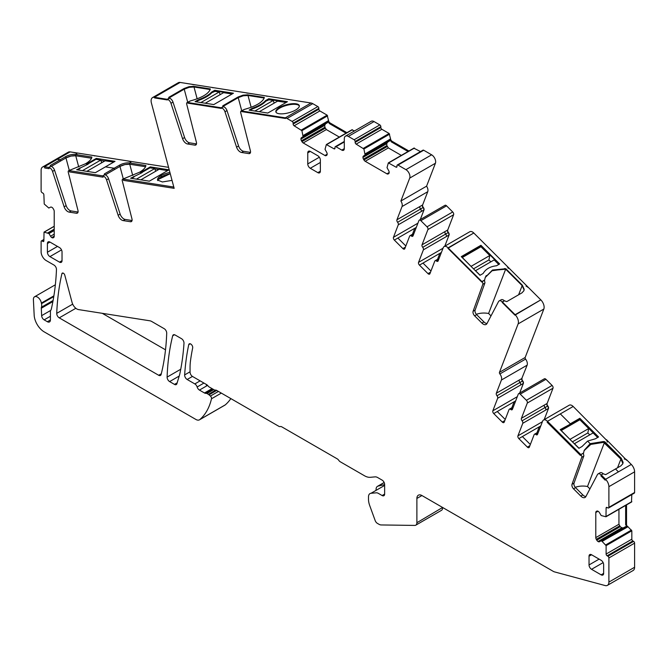 <?xml version="1.0" encoding="UTF-8"?>
<svg xmlns="http://www.w3.org/2000/svg" width="668" height="668" viewBox="0 0 668 668"><rect width="100%" height="100%" fill="white"/><g stroke="black" fill="none" stroke-linecap="round" stroke-linejoin="round"><path stroke-width="1" d="M384.2 482.597L384.15 482.605A6.772 3.908 -120 0 0 383.515 482.855L377.47 486.354A6.772 3.908 -120 0 0 376.067 489.452L376.067 490.087M206.445 386.037L206.445 384.509M384.15 482.605L378.105 486.104L384.634 484.592M378.105 486.104A6.772 3.908 -120 0 0 377.47 486.354M241.064 111.063L244.338 109.41L241.616 110.98L241.791 111.623L285.503 118.495L285.328 117.844L285.503 118.495L241.791 111.623L241.616 110.98L244.338 109.41C255.61 106.312 262.24 102.48 264.227 97.929L264.311 97.419L247.828 94.831L243.077 95.148L238.05 97.002L222.803 105.803L223.221 106.613L221.2 107.773L187.616 102.496L190.338 100.926C201.611 97.829 208.241 94.004 210.228 89.445L210.311 88.944L193.829 86.356L189.077 86.665L184.051 88.518L168.804 97.319L169.221 98.129L167.2 99.29L154.417 97.286L180.118 82.44L311.037 103.006L285.328 117.844L241.616 110.98A2.138 1.236 -120 0 0 241.064 111.063A2.138 1.236 -120 0 0 240.705 112.658L250.408 150.818A3.565 2.054 -120 0 1 249.807 153.473A3.565 2.054 -120 0 1 248.888 153.623L241.607 152.479A5.703 3.29 -120 0 1 236.572 147.16L224.974 111.756A4.275 2.472 -120 0 0 221.2 107.773L221.375 108.416L187.791 103.148L187.616 102.496A2.138 1.236 -120 0 0 187.065 102.588A2.138 1.236 -120 0 0 186.706 104.183L196.409 142.334A3.565 2.054 -120 0 1 195.808 144.998A3.565 2.054 -120 0 1 194.889 145.14L187.608 143.996A5.703 3.29 -120 0 1 182.573 138.685L170.975 103.281A4.275 2.472 -120 0 0 167.2 99.29L167.376 99.941L154.584 97.929L154.417 97.286A7.131 4.117 -120 0 0 152.571 97.578A7.131 4.117 -120 0 0 151.402 103.006L174.156 188.343L123.522 180.385L123.179 179.091A2.138 1.236 -120 0 0 122.628 179.183A2.138 1.236 -120 0 0 122.269 180.778L131.972 218.929A3.565 2.054 -120 0 1 131.371 221.592A3.565 2.054 -120 0 1 130.452 221.734L123.162 220.59A5.703 3.29 -120 0 1 118.136 215.28L106.538 179.876A4.275 2.472 -120 0 0 102.763 175.884L103.106 177.179L69.522 171.91L69.18 170.616A2.138 1.236 -120 0 0 68.629 170.699A2.138 1.236 -120 0 0 68.27 172.294L77.972 210.453A3.565 2.054 -120 0 1 77.371 213.109A3.565 2.054 -120 0 1 76.453 213.259L69.171 212.115A5.703 3.29 -120 0 1 64.136 206.796L52.538 171.392A4.275 2.472 -120 0 0 48.764 167.409L49.106 168.695L44.764 168.019L44.422 166.724A7.131 4.117 -120 0 0 42.585 167.017A7.131 4.117 -120 0 0 41.107 170.282L41.107 190.931A1.428 0.827 -120 0 0 42.117 192.676L42.869 193.119A1.428 0.827 -120 0 1 43.879 194.864L44.23 204.016L48.814 208.04L50.543 207.163A2.497 1.445 -120 0 1 51.795 207.289L51.97 207.389A2.497 1.445 -120 0 1 53.215 208.708L53.69 209.535A2.497 1.445 -120 0 1 54.208 211.272L54.208 236.363L51.97 237.658A2.497 1.445 -120 0 0 53.215 237.783L53.69 237.507A2.497 1.445 -120 0 0 54.208 236.363M152.571 97.578L178.281 82.732A7.131 4.117 -120 0 1 180.118 82.44L154.417 97.286L154.584 97.929L167.376 99.941L167.2 99.29L169.221 98.129A4.275 2.472 -120 0 1 172.995 102.112L184.585 137.516A5.703 3.29 -120 0 0 189.62 142.835L196.501 143.912M197.152 98.822L194.004 86.999L210.203 89.545L194.004 86.999L189.244 87.308L184.226 89.17L168.979 97.971L168.804 97.319L168.745 98.054M193.829 86.356L194.004 86.999L189.244 87.308A7.131 2.463 -14.9 0 0 184.226 89.17L168.979 97.971L168.921 98.697L169.012 98.096M187.065 102.588L190.338 100.926L187.616 102.496L187.791 103.148L221.375 108.416L221.2 107.773L223.221 106.613A4.275 2.472 -120 0 1 226.995 110.596L238.585 146A5.703 3.29 -120 0 0 243.62 151.31L250.5 152.396M251.151 107.297L248.003 95.482L264.202 98.029L248.003 95.482L243.244 95.791L238.226 97.645L222.978 106.454L222.803 105.803L222.745 106.538M247.828 94.831L248.003 95.482L243.244 95.791A7.131 2.463 -14.9 0 0 238.226 97.645L222.978 106.454L222.92 107.181L223.012 106.579M299.339 105.97A12.116 4.183 -14.9 0 0 288.601 104.909A12.116 4.183 -14.9 0 0 276.577 110.671A12.116 4.183 -14.9 0 0 275.993 112.199A12.116 4.183 -14.9 0 1 276.577 110.671A12.116 4.183 -14.9 0 1 288.601 104.909A12.116 4.183 -14.9 0 1 299.339 105.97M298.755 107.498A12.116 4.183 -14.9 0 0 299.289 105.636A12.116 4.183 -14.9 0 0 288.902 104.166A12.116 4.183 -14.9 0 0 276.402 110.02A12.116 4.183 -14.9 0 0 275.867 111.882A12.116 4.183 -14.9 0 0 286.263 113.351A12.116 4.183 -14.9 0 0 298.755 107.498M268.736 98.764L268.912 99.415L286.605 102.196L268.912 99.415L265.755 101.235L265.58 100.592C263 103.448 258.549 106.02 252.237 108.291L249.081 110.12L267.784 113.051L287.449 101.703L268.736 98.764L265.58 100.592M269.012 99.799L265.755 101.235C263.175 104.099 258.725 106.663 252.404 108.942L252.237 108.291M274.172 103.114L273.195 100.459L268.402 99.707L265.755 101.235C263.175 104.099 258.725 106.663 252.404 108.942L250.091 110.278M214.737 90.289L214.912 90.931L232.606 93.712L214.912 90.931L211.756 92.752L211.581 92.109C209 94.973 204.558 97.536 198.237 99.816L195.081 101.636L213.793 104.575L233.449 93.219L214.737 90.289L211.581 92.109M215.012 91.316L211.756 92.752C209.176 95.616 204.725 98.188 198.413 100.459L198.237 99.816M220.173 94.631L219.196 91.975L214.403 91.224L211.756 92.752C209.176 95.616 204.725 98.188 198.413 100.459L196.091 101.795M499.146 300.926L501.167 299.765A4.275 2.472 -120 0 1 504.34 300.784L502.144 302.395L514.936 315.154L515.111 314.711L502.319 301.953L504.34 300.784L506.761 301.619L522.017 292.818L523.929 290.655L524.196 289.319L522.318 285.178L505.835 268.736L492.475 270.047L485.319 277.262L484.626 280.009L481.904 281.579L448.086 247.845L473.796 232.998L528.029 287.106L540.813 299.865L514.936 315.154L502.144 302.395L502.319 301.953A4.275 2.472 -120 0 0 499.146 300.926A4.275 2.472 -120 0 0 498.545 301.577L486.947 323.596A5.703 3.29 -120 0 1 486.145 324.456A5.703 3.29 -120 0 1 481.92 323.095L474.631 315.83A3.565 2.054 -120 0 1 473.111 311.263L482.814 284.317A2.138 1.236 -120 0 0 481.904 281.579L481.737 282.03L447.911 248.287L448.086 247.845A5.344 3.09 -120 0 0 444.12 246.567A5.344 3.09 -120 0 0 443.243 247.653L438.141 260.887A2.138 1.236 -120 0 1 437.79 261.322A2.138 1.236 -120 0 1 436.446 261.029L438.55 259.819M444.12 246.567L469.829 231.729A5.344 3.09 -120 0 1 473.796 232.998L447.911 248.287L481.737 282.03L484.626 280.009L484.484 281.161A2.138 1.236 -120 0 1 484.834 283.157L482.814 284.317M518.619 294.78L522.142 285.628L524.021 289.77A7.131 5.277 21.1 0 1 523.837 290.872L524.021 289.77L522.142 285.628L505.659 269.187L492.425 270.44L485.235 277.487L486.262 275.525M491.005 315.889L488.592 313.476L505.835 268.736M483.148 273.479C485.72 269.045 490.17 266.482 496.491 265.772L499.647 263.952L480.935 245.29L461.279 256.637L479.991 275.299L483.148 273.479M480.209 247.177L480.768 245.732L499.255 264.177L480.768 245.732L461.496 256.854L480.935 245.29M519.938 382.488A2.138 1.236 60 0 1 520.614 384.985L523.136 383.532A2.138 1.236 60 0 0 522.46 381.027A2.138 1.236 -120 0 1 521.775 378.564L519.253 380.017A2.138 1.236 -120 0 0 519.938 382.488L522.46 381.027M499.464 372.326L518.126 323.905A7.131 4.117 -120 0 0 515.111 314.711L540.813 299.865A7.131 4.117 -120 0 1 543.827 309.067L525.173 357.48L499.464 372.326A1.428 0.827 -120 0 0 499.873 373.946A5.344 3.09 -120 0 1 501.417 380.025L496.316 393.26L519.253 380.017A2.138 1.236 -120 0 0 519.929 382.522L496.992 395.765A2.138 1.236 -120 0 1 497.668 398.27L492.842 410.795A2.138 1.236 -120 0 0 493.744 413.559L502.269 422.059A2.138 1.236 -120 0 0 503.856 422.568A2.138 1.236 -120 0 0 504.206 422.134L509.033 409.609A2.138 1.236 -120 0 1 509.383 409.175A2.138 1.236 -120 0 1 510.728 409.467A2.138 1.236 -120 0 0 512.072 409.76A2.138 1.236 -120 0 0 512.423 409.325L518.301 394.078A2.138 1.236 60 0 1 518.652 393.644A2.138 1.236 60 0 1 520.238 394.153L526.392 400.291A2.138 1.236 -120 0 1 527.294 403.054L521.424 418.302A2.138 1.236 -120 0 0 522.092 420.807A2.138 1.236 -120 0 1 522.768 423.312L517.942 435.837A2.138 1.236 -120 0 0 518.844 438.6L527.369 447.109A2.138 1.236 -120 0 0 528.956 447.618A2.138 1.236 -120 0 0 529.306 447.184L534.141 434.651A2.138 1.236 60 0 1 534.492 434.217A2.138 1.236 60 0 1 535.836 434.509A2.138 1.236 -120 0 0 537.172 434.801A2.138 1.236 -120 0 0 537.523 434.367L542.625 421.132A5.344 3.09 -120 0 1 543.51 420.047A5.344 3.09 -120 0 1 547.476 421.324L547.125 422.218L580.475 455.484L547.125 422.218L547.476 421.324L573.177 406.478L547.476 421.324L580.818 454.591L580.475 455.484L580.818 454.591L583.54 453.021L583.398 454.173A2.138 1.236 -120 0 1 583.749 456.16L581.728 457.329A2.138 1.236 -120 0 0 580.818 454.591L583.54 453.021L584.233 450.265L590.17 443.669L587.581 441.089L595.405 438.784L598.561 436.964L579.849 418.293L570.272 423.821L560.327 413.901L570.272 423.821L569.929 424.723L560.636 430.083L579.507 419.187L579.123 420.18M520.614 384.985A2.138 1.236 -120 0 0 519.929 382.522M519.662 393.06L523.37 383.424A2.138 1.236 -120 0 0 522.702 380.919L522.476 381.052M521.775 378.564L527.127 365.179A5.344 3.09 -120 0 0 525.582 359.1L499.873 373.946M496.316 393.26A2.138 1.236 -120 0 0 496.992 395.765M522.025 378.414A2.138 1.236 -120 0 0 522.702 380.919M607.295 440.913A2.138 1.236 -120 0 0 606.527 439.744L626.693 460.26A4.275 2.472 -120 0 0 624.229 459.041M603.087 442.433L591.472 443.761L584.066 450.716L589.827 444.571L603.087 442.433A21.384 15.823 21.1 0 1 603.797 442.533L603.087 442.433L603.429 441.54L590.17 443.669L589.827 444.571L590.17 443.669L587.581 441.089L582.062 446.491L578.905 448.311L560.193 429.641L579.507 419.187L597.776 437.415L579.507 419.187L579.849 418.293M596.783 511.12L596.307 511.396L596.783 511.12A2.497 1.445 -120 0 1 598.027 511.237L598.202 511.346A2.497 1.445 -120 0 1 599.455 512.657L601.183 515.537L605.976 516.773L606.118 508.056A1.428 0.827 -120 0 1 606.419 507.404A1.428 0.827 -120 0 1 607.129 507.471L607.888 507.905A1.428 0.827 -120 0 0 608.598 507.981L634.308 493.134A1.428 0.827 -120 0 0 634.6 492.483L634.6 471.833A7.131 4.117 -120 0 0 631.285 464.444L618.426 471.867L615.512 468.953L620.931 465.821L622.843 463.667L623.102 462.331L621.232 458.19L604.749 441.74L604.398 442.642A21.384 15.823 21.1 0 0 603.797 442.533L620.889 459.083L604.398 442.642L587.506 486.488A21.384 15.823 21.1 0 0 575.257 487.339M622.76 463.225L620.889 459.083L622.76 463.225A7.131 5.277 21.1 0 1 622.643 464.101L623.102 462.331M625.549 459.125A4.275 2.472 -120 0 1 626.943 460.11L631.285 464.444L605.575 479.29L605.233 480.183L600.891 475.85L601.233 474.956A4.275 2.472 -120 0 0 598.06 473.938A4.275 2.472 -120 0 0 597.459 474.581L585.861 496.6A5.703 3.29 -120 0 1 585.059 497.46A5.703 3.29 -120 0 1 580.826 496.099L573.545 488.834A3.565 2.054 -120 0 1 572.025 484.275L581.728 457.329M634.6 471.833L608.89 486.671A7.131 4.117 -120 0 0 605.575 479.29L601.233 474.956L603.246 473.796L601.233 474.956L600.891 475.85L605.233 480.183L605.575 479.29L618.426 471.867L615.512 468.953L605.676 474.631L603.246 473.796A4.275 2.472 -120 0 0 600.073 472.769L598.06 473.938M608.89 486.671L608.89 507.329A1.428 0.827 -120 0 1 608.598 507.981M631.477 501.96L631.828 494.57M627.168 526.175L627.528 526.643M421.934 495.539L416.89 498.445A7.131 4.117 -120 0 1 418.368 495.188A7.131 4.117 -120 0 1 421.934 495.539L553.204 571.324A7.131 4.117 -120 0 0 554.498 571.883L605.15 585.56A7.131 4.117 -120 0 0 607.412 585.36L633.122 570.514A7.131 4.117 -120 0 0 634.6 567.257L634.6 543.126A1.428 0.827 -120 0 0 633.59 541.381L632.838 540.938A1.428 0.827 -120 0 1 631.828 539.193L631.828 530.801L627.753 526.509M625.649 505.417L625.649 524.747L627.202 527.202L602.052 541.356L606.118 545.639L606.118 554.039A1.428 0.827 -120 0 0 607.129 555.784L607.888 556.219A1.428 0.827 -120 0 1 608.89 557.964L608.89 582.095A7.131 4.117 -120 0 1 607.412 585.36M416.89 498.445L416.89 522.727A5.344 3.09 -120 0 1 415.788 525.173A5.344 3.09 -120 0 1 414.77 525.424L381.144 524.948A7.131 4.117 -120 0 1 378.931 524.263L377.387 523.37A3.565 2.054 -120 0 1 375.166 520.539L369.68 505.476A14.253 8.233 -120 0 1 368.502 499.33L368.502 496.858A7.131 4.117 -120 0 1 369.98 493.602A7.131 4.117 -120 0 1 371.024 493.276L376.301 492.809A5.703 3.29 -120 0 1 378.313 493.343L382.113 495.539A3.565 2.054 -120 0 0 383.891 495.714A3.565 2.054 -120 0 0 384.634 494.086L384.634 484.475A3.565 2.054 -120 0 0 382.113 480.117L377.654 477.545A7.131 4.117 -120 0 0 375.14 476.868L370.264 477.303A16.399 9.469 -120 0 1 364.469 475.75L340.271 461.78A3.565 2.054 -120 0 1 338.76 460.327A3.565 2.054 -120 0 0 337.248 458.866L281.804 426.86A3.565 2.054 -120 0 0 280.293 426.568A3.565 2.054 -120 0 1 278.781 426.276L216.708 390.438A3.565 2.054 -120 0 0 215.38 390.112A3.565 2.054 -120 0 1 214.052 389.778L209.017 386.872A2.138 1.236 -120 0 1 208.132 386.037A3.565 2.054 -120 0 0 206.662 384.643L192.584 376.51A3.565 2.054 -120 0 1 190.063 372.143L190.063 367.408A57.03 32.924 -120 0 1 190.447 361.213A244.154 140.965 -120 0 1 192.676 347.953A2.847 1.645 -120 0 0 191.674 344.838A2.847 1.645 -120 0 0 189.278 343.853A2.847 1.645 -120 0 0 188.735 344.688A285.144 164.629 -120 0 0 184.644 374.915A3.565 2.054 -120 0 0 187.157 379.491L194.831 383.916A3.565 2.054 -120 0 1 197.135 386.997A3.565 2.054 -120 0 0 199.448 390.079L204.475 392.984A3.565 2.054 -120 0 0 205.544 393.327L206.404 393.36A1.779 1.027 -120 0 1 206.938 393.527L208.383 394.362A3.565 2.054 -120 0 1 209.034 394.838L210.412 396.057A2.138 1.236 -120 0 1 211.497 398.779A85.546 49.39 -120 0 1 199.841 419.554A7.131 4.117 -120 0 1 199.473 419.821A7.131 4.117 -120 0 1 195.908 419.462L44.23 331.896A14.253 8.233 -120 0 1 34.168 315.129L33.4 299.665A5.703 3.29 -120 0 1 34.577 296.776A5.703 3.29 -120 0 1 38.585 297.928A5.703 3.29 -120 0 1 41.374 303.063A7.206 4.167 -120 0 0 41.491 303.673A7.131 4.117 -120 0 1 41.441 307.222A3.565 2.054 -120 0 0 41.307 308.24L41.641 315.655A3.565 2.054 -120 0 0 44.155 319.863L47.386 321.726A4.275 2.472 -120 0 0 49.524 321.934A4.275 2.472 -120 0 0 50.409 319.98L50.409 311.589A3.565 2.054 60 0 1 50.76 310.311A7.206 4.167 -120 0 0 51.336 308.992A285.144 164.629 -120 0 0 56.471 269.538A3.565 2.054 -120 0 0 53.949 265.037L46.142 260.537A7.131 4.117 -120 0 1 41.107 251.803L41.107 241.574A1.428 0.827 -120 0 1 41.399 240.923A1.428 0.827 -120 0 1 42.117 240.989L42.869 241.424A1.428 0.827 -120 0 0 43.579 241.499A1.428 0.827 -120 0 0 43.879 240.847L42.869 241.424M442.6 507.471L416.89 522.727M415.788 525.173L441.49 510.327A5.344 3.09 -120 0 0 442.6 507.88M175.133 335.01L181.479 338.668A3.565 2.054 -120 0 1 183.992 343.243A285.144 164.629 -120 0 1 179.859 373.662A28.515 16.466 -120 0 1 179.5 375.074L176.903 383.708A3.565 2.054 -120 0 1 176.268 384.576A3.565 2.054 -120 0 1 174.49 384.401L169.622 381.587A3.565 2.054 -120 0 1 167.109 377.111A263.76 152.279 -120 0 1 172.695 335.787A3.565 2.054 -120 0 1 173.354 334.827A3.565 2.054 -120 0 1 175.133 335.01M151.653 321.45L164.194 328.689A3.565 2.054 -120 0 1 166.708 333.165A263.76 152.279 -120 0 1 161.122 374.489A3.565 2.054 -120 0 1 160.462 375.449A3.565 2.054 -120 0 1 158.683 375.274L59.243 317.859A3.565 2.054 -120 0 1 56.73 313.359A285.144 164.629 -120 0 1 61.907 273.705A2.138 1.236 -120 0 1 62.308 273.103A2.138 1.236 -120 0 1 64.796 275.183L72.052 302.379A7.131 4.117 -120 0 0 78.515 309.585L149.924 320.807A7.131 4.117 60 0 1 151.653 321.45M54.208 230.535L48.989 233.549L44.021 232.122L43.879 240.847M168.561 167.342L70.132 151.878L44.422 166.724L44.764 168.019L49.106 168.695L48.764 167.409L44.422 166.724L70.132 151.878A7.131 4.117 -120 0 0 68.286 152.17L42.585 167.017M78.715 166.933L75.734 155.761L91.549 158.241L75.734 155.761L70.983 156.07L65.957 157.924L51.311 166.382L65.957 157.924L65.614 156.638L50.367 165.439L50.776 166.24L48.764 167.409L50.776 166.24A4.275 2.472 -120 0 1 54.559 170.231L66.149 205.635A5.703 3.29 -120 0 0 71.184 210.946L78.064 212.023M68.629 170.699L85.537 163.743L88.126 164.153L76.645 169.747L95.349 172.686L105.435 166.866L114.195 168.244L119.614 165.113L119.956 166.407L105.31 174.866L119.956 166.407L124.983 164.553L129.734 164.244L145.549 166.724L129.734 164.244A7.131 2.463 -14.9 0 0 119.956 166.407L123.263 178.815M158.8 169.455L154.851 168.837L158.8 169.455M104.801 160.971L100.851 160.353L104.801 160.971M169.906 172.394A12.116 4.183 -14.9 0 0 161.088 175.609L161.431 176.903A12.116 4.183 -14.9 0 1 170.248 173.688L158.308 179.425L157.757 180.602A12.116 4.183 -14.9 0 1 158.308 179.425A12.116 4.183 -14.9 0 1 161.431 176.903L161.088 175.609A12.116 4.183 -14.9 0 0 157.965 178.139L157.431 179.993L162.357 181.972L172.035 180.377M76.937 154.191A4.275 2.472 -120 0 0 74.474 152.563L74.223 152.713M94.338 155.861A2.138 1.236 -120 0 1 94.889 155.769L94.639 155.92M130.936 162.675A4.275 2.472 -120 0 0 128.473 161.046L128.214 161.188M148.329 164.336A2.138 1.236 -120 0 1 148.889 164.253L148.63 164.395M193.845 84.786A4.275 2.472 -120 0 0 192.91 84.452L192.66 84.594M212.775 87.742L212.758 87.75A2.138 1.236 -120 0 0 212.758 87.75A2.138 1.236 -120 0 1 213.326 87.658L213.075 87.8M247.845 93.261A4.275 2.472 -120 0 0 246.909 92.927L246.659 93.077M266.774 96.225L266.757 96.234A2.138 1.236 -120 0 1 266.774 96.225A2.138 1.236 -120 0 1 267.325 96.142L267.075 96.284M328.806 121.492L327.128 115.147L319.863 110.946A1.428 0.827 -120 0 1 318.853 109.201L318.853 108.333A1.428 0.827 -120 0 0 317.843 106.579L312.758 103.649A7.131 4.117 -120 0 0 311.037 103.006L285.328 117.844A7.131 4.117 -120 0 1 287.048 118.487L292.133 121.426A1.428 0.827 -120 0 1 293.143 123.171L293.143 124.048A1.428 0.827 -120 0 0 294.154 125.793L301.903 130.669L303.097 136.656L301.477 137.717A2.497 1.445 -120 0 0 300.959 138.861L300.959 139.061A2.497 1.445 -120 0 0 301.477 140.798L301.953 141.633A2.497 1.445 -120 0 0 303.197 142.944L324.924 155.494A2.497 1.445 -120 0 0 326.176 155.611L326.652 155.335A2.497 1.445 -120 0 0 327.17 154.191L327.17 153.991A2.497 1.445 -120 0 0 326.652 152.254L325.024 149.315L326.343 144.547L333.975 148.78A1.428 0.827 -120 0 0 334.685 148.855A1.428 0.827 -120 0 0 334.985 148.196L333.975 148.78M327.93 120.95L328.489 120.632A2.497 1.445 -120 0 0 330.167 123.012L329.282 123.522L327.93 120.95L303.097 135.662M354.483 130.936L351.927 129.868M344.304 141.942L335.987 146.743A1.428 0.827 -120 0 0 335.278 146.676A1.428 0.827 -120 0 0 334.985 147.327L334.985 148.196M335.987 146.743L341.791 150.091A3.565 2.054 -120 0 0 343.569 150.267A3.565 2.054 -120 0 0 344.304 148.638L344.304 138.744A5.703 3.29 -120 0 1 345.49 136.13A5.703 3.29 -120 0 1 348.337 136.414L354.14 139.762A1.428 0.827 -120 0 1 355.142 141.507L355.142 142.376A1.428 0.827 -120 0 0 356.153 144.121L363.901 148.997L365.104 154.993L363.476 156.053A2.497 1.445 -120 0 0 362.958 157.189L362.958 157.397A2.497 1.445 -120 0 0 363.476 159.134L363.951 159.961A2.497 1.445 -120 0 0 365.204 161.28L386.922 173.822A2.497 1.445 -120 0 0 388.175 173.947L388.651 173.672A2.497 1.445 -120 0 0 389.168 172.528L389.168 172.327A2.497 1.445 -120 0 0 388.651 170.582L387.031 167.651L388.35 162.883L395.974 167.117A1.428 0.827 -120 0 0 396.683 167.184A1.428 0.827 -120 0 0 396.984 166.532L395.974 167.117M390.805 139.821L389.135 133.483L381.862 129.283A1.428 0.827 -120 0 1 380.852 127.538L380.852 126.661A1.428 0.827 -120 0 0 379.841 124.916L374.047 121.568A5.703 3.29 -120 0 0 371.199 121.292L345.49 136.13M389.928 139.286L390.488 138.969A2.497 1.445 -120 0 0 392.166 141.34L391.281 141.85L389.928 139.286L365.104 153.991M420.506 151.594L413.935 148.204M397.276 165.004L422.986 150.166A1.428 0.827 -120 0 1 423.696 150.233L397.994 165.079A1.428 0.827 -120 0 0 397.276 165.004A1.428 0.827 -120 0 0 396.984 165.664L396.984 166.532M423.696 150.233L431.628 154.817L405.927 169.655L397.994 165.079M420.272 219.58L423.988 209.944A2.138 1.236 -120 0 0 423.312 207.439A2.138 1.236 -120 0 1 422.635 204.934L427.737 191.699A5.344 3.09 -120 0 0 426.585 186.172L400.884 201.018L409.709 178.097A5.703 3.29 -120 0 0 405.927 169.655M426.585 186.172L435.419 163.251A5.703 3.29 -120 0 0 431.628 154.817M422.635 204.934L396.934 219.78L402.027 206.546A5.344 3.09 -120 0 0 400.884 201.018M422.385 205.084A2.138 1.236 -120 0 0 423.078 207.548A2.138 1.236 -120 0 1 423.746 210.053L421.224 211.506A2.138 1.236 -120 0 0 420.539 209.042L397.602 222.285A2.138 1.236 -120 0 1 398.278 224.79L393.452 237.315A2.138 1.236 -120 0 0 394.354 240.079L402.879 248.579A2.138 1.236 -120 0 0 404.466 249.089A2.138 1.236 -120 0 0 404.816 248.655L409.643 236.13A2.138 1.236 -120 0 1 410.002 235.695A2.138 1.236 -120 0 1 411.338 235.988A2.138 1.236 -120 0 0 412.682 236.28A2.138 1.236 -120 0 0 413.033 235.846L418.911 220.599A2.138 1.236 60 0 1 419.262 220.164A2.138 1.236 60 0 1 420.848 220.674L427.011 226.811A2.138 1.236 -120 0 1 427.912 229.575L422.034 244.822A2.138 1.236 -120 0 0 422.71 247.327A2.138 1.236 -120 0 1 423.387 249.832L418.552 262.357A2.138 1.236 -120 0 0 419.462 265.121L427.988 273.63A2.138 1.236 -120 0 0 429.574 274.139A2.138 1.236 -120 0 0 429.925 273.705L434.751 261.171A2.138 1.236 60 0 1 435.102 260.737A2.138 1.236 60 0 1 436.446 261.029M416.281 227.412L397.886 238.042L405.852 245.983M419.262 220.164L444.971 205.318A2.138 1.236 60 0 1 446.558 205.827L452.712 211.973L427.011 226.811M444.779 246.191L449.088 234.994A2.138 1.236 -120 0 0 448.42 232.489A2.138 1.236 -120 0 1 447.744 229.984L453.622 214.729A2.138 1.236 -120 0 0 452.712 211.973M446.333 236.555A2.138 1.236 -120 0 0 445.656 234.05A2.138 1.236 60 0 1 444.971 231.579L447.493 230.126A2.138 1.236 60 0 0 448.178 232.598A2.138 1.236 -120 0 1 448.854 235.103L446.333 236.555A2.138 1.236 -120 0 0 445.648 234.084L422.71 247.327M441.389 252.462L419.462 265.121M508.381 267.901A2.138 1.236 -120 0 0 507.613 266.741L507.363 266.883A2.138 1.236 -120 0 1 508.248 268.386M526.643 286.121A4.275 2.472 -120 0 1 528.029 287.106L527.778 287.248A4.275 2.472 -120 0 0 526.033 286.129M525.173 357.48A1.428 0.827 -120 0 0 525.582 359.1M515.671 400.892L497.268 411.521L505.233 419.462M518.652 393.644L544.353 378.798A2.138 1.236 60 0 1 545.94 379.307L552.102 385.453L526.392 400.291M544.161 419.671L548.478 408.474A2.138 1.236 -120 0 0 547.802 405.969A2.138 1.236 -120 0 1 547.125 403.464L553.004 388.208A2.138 1.236 -120 0 0 552.102 385.453M545.723 410.035A2.138 1.236 -120 0 0 545.046 407.53A2.138 1.236 60 0 1 544.353 405.058L546.875 403.606A2.138 1.236 60 0 0 547.568 406.077A2.138 1.236 -120 0 1 548.236 408.582L545.723 410.035A2.138 1.236 -120 0 0 545.03 407.563L522.092 420.807M540.771 425.942L518.844 438.6M607.27 442.124A2.138 1.236 -120 0 0 606.277 439.895L573.177 406.478A5.344 3.09 -120 0 0 569.211 405.209L543.51 420.047M583.749 456.16L574.037 483.106A3.565 2.054 -120 0 0 575.565 487.673L582.847 494.938A5.703 3.29 -120 0 0 585.886 496.558M530.342 444.512L522.376 436.563M521.424 418.302L544.353 405.058A2.138 1.236 -120 0 0 545.03 407.563M484.834 283.157L475.123 310.102A3.565 2.054 -120 0 0 476.651 314.661L483.933 321.926A5.703 3.29 -120 0 0 486.972 323.554M430.952 271.033L422.986 263.083M422.034 244.822L444.971 231.579A2.138 1.236 -120 0 0 445.648 234.084M396.934 219.78A2.138 1.236 -120 0 0 397.602 222.285M423.078 207.548L420.556 209.009A2.138 1.236 -120 0 1 419.863 206.537A2.138 1.236 -120 0 0 420.539 209.042M389.937 139.654L389.578 140.981L365.029 155.151L389.578 140.981L387.615 142.117L386.714 143.678L386.897 145.616L388.358 147.912L401.318 155.393M387.615 142.117L363.476 156.053M327.93 121.326L327.579 122.645L303.021 136.823L327.579 122.645L325.608 123.78L324.715 125.342L324.899 127.279L326.351 129.575L339.319 137.057M325.608 123.78L301.477 137.717M132.715 175.417L129.392 162.95L145.874 165.539A21.384 7.381 -14.9 0 1 139.537 172.227L140.723 172.411L150.3 166.883L169.004 169.822L159.435 175.35L161.088 175.609L159.435 175.35L149.348 181.17L130.636 178.231L142.125 172.628L139.537 172.227L122.628 179.183M65.614 156.638A7.131 2.463 -14.9 0 1 75.392 154.467L91.875 157.055A21.384 7.381 -14.9 0 1 85.537 163.743L86.723 163.927L96.301 158.399L115.013 161.339L105.435 166.866L114.195 168.244L114.537 169.538L114.195 168.244L104.367 173.922L104.776 174.724A4.275 2.472 -120 0 1 108.558 178.707L120.148 214.111A5.703 3.29 -120 0 0 125.183 219.43L132.055 220.507M104.776 174.724L102.763 175.884L69.18 170.616L69.522 171.91L103.106 177.179L102.763 175.884L104.776 174.724M51.97 237.658L51.795 237.557A2.497 1.445 -120 0 1 50.543 236.238L48.989 233.549M199.473 419.821L224.932 405.125A7.131 4.117 -120 0 0 225.3 404.858A85.546 49.39 -120 0 0 230.836 398.596M625.782 526.651L601.008 540.838L625.557 526.66L626.885 527.019M601.183 540.855L602.052 541.356M625.557 526.66L599.455 541.731A2.497 1.445 -120 0 1 598.202 541.606L598.027 541.506A2.497 1.445 -120 0 1 596.783 540.187L596.307 539.36A2.497 1.445 -120 0 1 595.789 537.623L595.789 512.54A2.497 1.445 -120 0 1 596.307 511.396M623.595 527.795L622.008 527.87L598.202 541.606M618.944 509.292L618.944 524.255L620.205 526.668L622.008 527.87M317.843 172.645A3.565 2.054 -120 0 0 319.63 172.82A3.565 2.054 -120 0 0 320.364 171.192L320.364 160.128A3.565 2.054 -120 0 0 317.843 155.769L310.286 151.402A3.565 2.054 -120 0 0 308.499 151.227A3.565 2.054 -120 0 0 307.764 152.855L307.764 163.919A3.565 2.054 -120 0 0 310.286 168.278L317.843 172.645L320.364 171.192M591.556 554.757A3.565 2.054 -120 0 0 589.769 554.582A3.565 2.054 -120 0 0 589.034 556.219L589.034 564.944A3.565 2.054 -120 0 0 591.556 569.311L601.133 574.839A3.565 2.054 -120 0 0 602.912 575.014A3.565 2.054 -120 0 0 603.647 573.386L603.647 564.652A3.565 2.054 -120 0 0 601.133 560.293L591.556 554.757L589.034 556.219M59.51 247.586L49.933 242.058A3.565 2.054 -120 0 0 48.146 241.883A3.565 2.054 -120 0 0 47.411 243.511L47.411 252.245A3.565 2.054 -120 0 0 49.933 256.612L59.51 262.14A3.565 2.054 -120 0 0 61.289 262.315A3.565 2.054 -120 0 0 62.032 260.687L62.032 251.953A3.565 2.054 -120 0 0 59.51 247.586M102.287 313.325L165.514 349.823M587.506 486.488L589.919 488.892M625.649 524.747L626.534 524.238L626.534 504.908M626.534 524.238A2.497 1.445 -120 0 0 627.753 526.877L627.202 527.202M346.909 132.673L330.167 123.012M329.282 123.522L346.024 133.183M408.908 151.01L392.166 141.34M391.281 141.85L408.031 151.519M420.556 209.009A2.138 1.236 60 0 1 421.224 211.514M414.761 228.297L412.457 234.276M439.861 253.339L437.557 259.318M514.143 401.777L511.838 407.756M539.251 426.819L536.947 432.797M488.592 313.476A21.384 15.823 21.1 0 0 476.342 314.336M522.318 285.178L522.142 285.628L505.659 269.187A21.384 15.823 21.1 0 0 505.05 269.079A21.384 15.823 21.1 0 0 504.34 268.979L491.615 270.824M572.426 441.849L587.84 432.947L589.752 434.851M579.014 448.245L574.447 443.694L593.1 432.922L597.66 437.482M570.029 439.46L561.237 430.509L579.882 419.746L588.708 428.547L587.84 432.947M570.054 439.31L588.708 428.547M473.512 268.837L488.926 259.935L490.838 261.848M480.1 275.241L475.532 270.682L494.186 259.919L498.745 264.47M471.115 266.449L462.323 257.506L480.968 246.734L489.794 255.535L488.926 259.935M471.14 266.307L489.794 255.535M273.195 100.459L254.884 111.03M259.267 111.715L277.579 101.144L286.096 102.48M219.196 91.975L200.884 102.546M205.268 103.231L223.58 92.66L232.097 94.004M155.736 171.225L154.751 168.57L149.966 167.818L141.733 172.569M133.8 176.41L133.967 177.053L131.654 178.389M154.751 168.57L136.439 179.141M140.831 179.834L159.143 169.263L167.66 170.599M101.736 162.742L100.751 160.086L95.967 159.335L87.742 164.086M79.801 167.927L79.968 168.57L77.655 169.906M100.751 160.086L82.448 170.657M86.832 171.35L105.143 160.779L113.66 162.115M174.156 188.343L123.522 180.385L123.179 179.091L173.814 187.048L174.156 188.343M104.575 174.69L104.367 173.922L104.308 174.649M50.576 166.207L50.367 165.439L50.309 166.165M60.195 159.761L57.273 159.301L60.195 159.761L60.546 161.055L60.195 159.761M129.392 162.95A7.131 2.463 -14.9 0 0 119.614 165.113M75.392 154.467L75.734 155.761A7.131 2.463 -14.9 0 0 65.957 157.924L69.272 170.332M96.301 158.399L96.576 159.435M150.3 166.883L150.576 167.91M604.749 441.74L603.429 441.54M187.708 102.212L184.051 88.518M189.244 87.308L189.077 86.665M241.707 110.696L238.05 97.002M243.244 95.791L243.077 95.148M504.34 268.979L504.515 268.528M505.05 269.079L505.225 268.636M524.021 289.77L524.196 289.319M523.37 383.424L497.668 398.27M501.417 380.025L527.127 365.179M492.842 410.795L517.299 396.675M634.6 492.483L608.89 507.329M607.129 507.471L606.118 508.056M631.828 501.61L606.118 516.447M626.976 527.06L602.127 541.414M631.477 530.041L605.776 544.888M631.828 530.801L606.118 545.639M631.828 539.193L606.118 554.039M632.838 540.938L607.129 555.784M633.59 541.381L607.888 556.219M634.6 543.126L608.89 557.964M634.6 567.257L608.89 582.095M384.634 485.419L371.024 493.276M384.634 494.086L382.113 495.539M190.28 343.803L188.735 344.688M43.879 239.971L42.117 240.989M54.208 226.335L44.23 232.097M54.208 229.174L47.871 232.831M312.758 103.649L287.048 118.487M317.843 106.579L292.133 121.426M318.853 108.333L293.143 123.171M318.853 109.201L293.143 124.048M319.863 110.946L294.154 125.793M327.128 115.147L301.427 129.984M327.612 115.823L301.903 130.669M327.938 121.209L303.088 135.562M352.412 129.742L326.702 144.58M344.304 148.638L341.791 150.091M374.047 121.568L348.337 136.414M379.841 124.916L354.14 139.762M380.852 126.661L355.142 141.507M380.852 127.538L355.142 142.376M381.862 129.283L356.153 144.121M389.135 133.483L363.425 148.321M389.611 134.159L363.901 148.997M389.945 139.545L365.087 153.899M414.411 148.079L388.701 162.917M435.419 163.251L409.709 178.097M427.737 191.699L402.027 206.546M423.988 209.944L398.278 224.79M417.909 223.196L393.452 237.315M397.886 238.042L394.354 240.079M405.409 247.118L402.879 248.579M413.45 234.769L411.338 235.988M420.848 220.674L446.558 205.827M453.622 214.729L427.912 229.575M449.088 234.994L423.387 249.832M443.018 248.237L418.552 262.357M430.518 272.168L427.988 273.63M543.827 309.067L518.126 323.905M497.268 411.521L493.744 413.559M504.799 420.598L502.269 422.059M512.832 408.248L510.728 409.467M520.238 394.153L545.94 379.307M553.004 388.208L527.294 403.054M548.478 408.474L522.768 423.312M542.399 421.717L517.942 435.837M529.899 445.648L527.369 447.109M535.836 434.509L537.94 433.298M582.847 494.938L580.826 496.099M575.565 487.673L573.545 488.834M574.037 483.106L572.025 484.275M483.933 321.926L481.92 323.095M476.651 314.661L474.631 315.83M475.123 310.102L473.111 311.263M389.168 172.528L386.922 173.822M388.358 147.912L365.204 161.28M387.248 146.517L363.951 159.961M386.897 145.616L363.476 159.134M386.714 143.678L362.958 157.397M386.764 143.445L362.958 157.189M389.703 140.789L365.104 154.993M327.17 154.191L324.924 155.494M326.351 129.575L303.197 142.944M325.249 128.181L301.953 141.633M324.899 127.279L301.477 140.798M324.715 125.342L300.959 139.061M324.757 125.116L300.959 138.861M327.704 122.453L303.097 136.656M250.391 152.755L248.888 153.623M243.62 151.31L241.607 152.479M238.585 146L236.572 147.16M226.995 110.596L224.974 111.756M196.4 144.271L194.889 145.14M189.62 142.835L187.608 143.996M184.585 137.516L182.573 138.685M172.995 102.112L170.975 103.281M131.955 220.866L130.452 221.734M125.183 219.43L123.162 220.59M120.148 214.111L118.136 215.28M108.558 178.707L106.538 179.876M77.956 212.382L76.453 213.259M71.184 210.946L69.171 212.115M66.149 205.635L64.136 206.796M54.559 170.231L52.538 171.392M54.208 236.155L51.795 237.557M54.208 234.117L50.543 236.238M54.208 230.243L48.814 233.366M54.208 229.249L47.954 232.865M53.766 296.584L41.491 303.673M53.891 295.849L41.374 303.063M50.409 319.98L47.386 321.726M44.155 319.863L50.409 316.256M50.676 310.436L41.641 315.655M41.307 308.24L52.897 301.552M53.089 300.491L41.441 307.222M225.3 404.858L199.841 419.554M221.325 393.101L211.497 398.779M218.428 391.431L210.412 396.057M216.683 390.429L209.034 394.838M215.764 390.104L208.383 394.362M213.743 389.603L206.938 393.527M213.326 389.361L206.404 393.36M212.867 389.093L205.544 393.327M212.04 388.617L204.475 392.984M207.589 385.378L199.448 390.079M203.94 383.073L197.135 386.997M200.124 380.86L194.831 383.916M192.451 376.435L187.157 379.491M190.063 371.784L184.644 374.915M621.783 527.795L598.027 541.506M620.205 526.668L596.783 540.187M619.595 525.916L596.307 539.36M618.944 524.255L595.789 537.623M598.027 511.237L595.789 512.54M310.286 168.278L320.364 162.458M319.354 157.222L307.764 163.919M307.764 152.855L310.286 151.402M603.647 573.386L601.133 574.839M591.556 569.311L603.146 562.615M599.112 559.124L589.034 564.944M62.032 260.687L59.51 262.14M61.523 249.916L49.933 256.612M57.49 246.425L47.411 252.245M47.411 243.511L49.933 242.058M174.515 334.735L172.695 335.787M177.162 382.856L174.49 384.401M179.199 376.059L169.622 381.587M180.744 369.237L167.109 377.111M75.835 308.282L59.243 317.859M161.305 373.754L158.683 375.274M72.687 304.149L56.73 313.359M63.026 273.053L61.907 273.705M617.533 467.784L621.232 458.19M445.656 234.05L448.178 232.598M545.046 407.53L547.568 406.077M604.139 441.64L603.797 442.533M631.678 501.935L605.976 516.773M43.879 239.486L41.399 240.923M54.208 226.243L44.021 232.122M352.053 129.709L326.343 144.547M344.304 141.457L335.278 146.676M414.051 148.037L388.35 162.883M413.976 233.399L410.002 235.695M435.102 260.737L439.085 258.441M513.366 406.879L509.383 409.175M534.492 434.217L538.466 431.92M55.352 284.777L34.577 296.776"/></g></svg>
